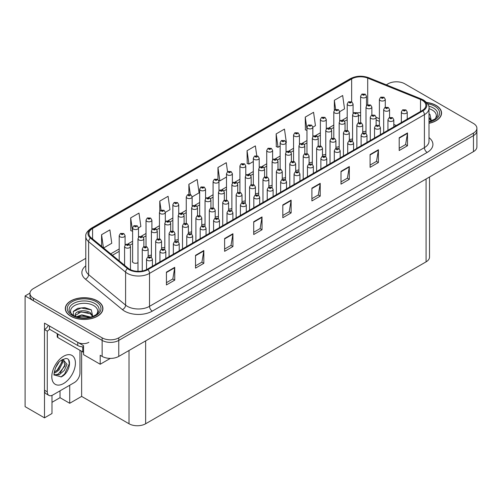 <?xml version="1.0" encoding="UTF-8"?>
<svg xmlns="http://www.w3.org/2000/svg" width="502" height="502" viewBox="0 0 502 502"><rect width="100%" height="100%" fill="white"/><g stroke="black" fill="none" stroke-linecap="round" stroke-linejoin="round"><path stroke-width="0.75" d="M132.616 260.839A3.137 1.807 0 0 0 132.421 261.473A3.137 1.807 0 0 0 133.337 262.753A3.137 1.807 0 0 0 137.994 262.609M51.982 395.407L51.982 413.522L44.496 417.846L44.496 323.131L83.57 345.69L83.57 354.65L100.193 364.245L100.193 355.291L102.138 356.407A11.759 6.79 0 0 0 118.761 356.407L473.455 151.629A11.759 6.79 0 0 0 476.9 146.829L476.9 130.827A11.759 6.79 0 0 1 473.455 135.628A11.759 6.79 0 0 0 476.9 130.827L476.9 128.267A11.759 6.79 0 0 0 473.455 123.467L404.737 83.79A11.759 6.79 0 0 0 388.109 83.79L386.308 84.832M110.333 358.397L100.193 364.245M396.869 81.807L395.978 81.807M85.786 258.335L33.414 288.575A11.759 6.79 0 0 0 29.969 293.375A11.759 6.79 0 0 0 33.414 298.175L102.138 337.846A11.759 6.79 0 0 0 118.761 337.846L118.761 340.406L473.455 135.628L118.761 340.406A11.759 6.79 0 0 1 102.138 340.406A11.759 6.79 0 0 0 118.761 340.406L118.761 356.407M44.496 417.846L25.1 406.645L25.1 295.935L102.138 340.406L33.414 300.729A11.759 6.79 0 0 1 29.969 295.935L29.969 293.375M29.976 293.118L25.1 295.935M242.02 201.271A3.137 1.807 0 0 0 245.283 200.662M255.43 193.527A3.137 1.807 0 0 0 258.699 192.919M268.846 185.784A3.137 1.807 0 0 0 272.109 185.175M309.081 162.554A3.137 1.807 0 0 0 312.344 161.945M322.491 154.811A3.137 1.807 0 0 0 325.76 154.202M349.317 139.324A3.137 1.807 0 0 0 352.58 138.715M335.901 147.067A3.137 1.807 0 0 0 339.17 146.458M282.256 178.041A3.137 1.807 0 0 0 285.519 177.432M228.611 209.014A3.137 1.807 0 0 0 231.874 208.405M215.195 216.757A3.137 1.807 0 0 0 218.464 216.149M201.785 224.501A3.137 1.807 0 0 0 205.048 223.892M188.369 232.244A3.137 1.807 0 0 0 191.638 231.635M174.96 239.987A3.137 1.807 0 0 0 178.229 239.379M161.55 247.731A3.137 1.807 0 0 0 164.813 247.122M148.134 255.474A3.137 1.807 0 0 0 151.403 254.865M295.665 170.297A3.137 1.807 0 0 0 298.935 169.689M362.726 131.58A3.137 1.807 0 0 0 365.996 130.978M429.517 176.993L429.517 257.055A11.759 6.79 180 0 1 426.072 261.856L145.643 423.763A11.759 6.79 180 0 1 129.014 423.763L81.631 396.404L81.631 351.287M81.631 396.404L69.715 403.282L69.715 385.241M51.982 402.322L60.014 397.684L69.715 403.282M60.014 397.684L60.014 390.838M429.003 123.31A18.812 10.862 0 0 0 441.559 113.069A18.812 10.862 0 0 0 436.05 105.389A18.812 10.862 0 0 0 426.6 102.439M97.426 300.893A18.812 10.862 0 0 0 76.925 298.539A18.812 10.862 0 0 0 65.31 308.573A18.812 10.862 0 0 0 70.82 316.254A18.812 10.862 0 0 0 91.32 318.607A18.812 10.862 0 0 0 102.935 308.573A18.812 10.862 0 0 0 97.426 300.893M422.195 100.268A12.537 7.241 180 0 1 425.865 105.389A12.537 7.241 180 0 1 422.195 110.509L147.306 269.216A12.537 7.241 180 0 1 128.161 268.25L91.188 237.76A12.537 7.241 180 0 1 88.923 233.606A12.537 7.241 180 0 1 92.594 228.485L351.651 78.921A12.537 7.241 180 0 1 367.709 78.111L420.519 99.459A12.537 7.241 180 0 1 422.195 100.268M422.847 99.892A13.466 7.775 0 0 0 421.046 99.019L368.242 77.672A13.466 7.775 0 0 0 350.998 78.544L91.941 228.109A13.466 7.775 0 0 0 90.429 238.067L127.408 268.551A13.466 7.775 0 0 0 147.958 269.593L422.847 110.886A13.466 7.775 0 0 0 422.847 99.892M166.426 272.128L166.426 284.929L174.74 280.129L174.74 267.328L166.426 272.128M166.426 282.657L172.826 278.961L174.702 267.754A3.137 1.807 -120 0 0 174.74 267.328M172.77 278.993L174.74 280.129M195.523 255.33L195.523 268.124L203.831 263.33L203.831 250.529L195.523 255.33M195.523 265.859L201.923 262.157L203.799 250.956A3.137 1.807 -120 0 0 203.831 250.529M201.867 262.195L203.831 263.33M224.614 238.532L224.614 251.326L232.928 246.532L232.928 233.731L224.614 238.532M224.614 249.061L231.02 245.359L232.897 234.158A3.137 1.807 -120 0 0 232.928 233.731M230.964 245.396L232.928 246.532M253.711 221.733L253.711 234.528L262.025 229.734L262.025 216.933L253.711 221.733M253.711 232.257L260.118 228.561L261.994 217.36A3.137 1.807 -120 0 0 262.025 216.933M260.061 228.598L262.025 229.734M399.19 137.736L399.19 150.537L407.505 145.737L407.505 132.942L399.19 137.736M399.19 148.266L405.597 144.57L407.473 133.363A3.137 1.807 -120 0 0 407.505 132.942M405.541 144.601L407.505 145.737M370.093 154.541L370.093 167.335L378.408 162.535L378.408 149.74L370.093 154.541M370.093 165.064L376.5 161.368L378.376 150.161A3.137 1.807 -120 0 0 378.408 149.74M376.444 161.399L378.408 162.535M341.002 171.339L341.002 184.134L349.31 179.333L349.31 166.538L341.002 171.339M341.002 181.862L347.403 178.166L349.279 166.959A3.137 1.807 -120 0 0 349.31 166.538M347.346 178.197L349.31 179.333M311.905 188.137L311.905 200.932L320.22 196.131L320.22 183.337L311.905 188.137M311.905 198.66L318.306 194.964L320.182 183.757A3.137 1.807 -120 0 0 320.22 183.337M318.249 194.996L320.22 196.131M282.808 204.935L282.808 217.73L291.122 212.93L291.122 200.135L282.808 204.935M282.808 215.458L289.208 211.762L291.085 200.562A3.137 1.807 -120 0 0 291.122 200.135M289.152 211.8L291.122 212.93M118.761 337.846L473.455 133.068A11.759 6.79 0 0 0 476.9 128.267M165.315 212.352L169.965 209.667L168.088 196.295L159.774 201.095L159.774 211.191M138.496 227.839L140.867 226.465L138.991 213.093L130.677 217.893L130.809 230.613M103.588 247.988L111.77 243.263L109.894 229.891L101.58 234.691L101.58 246.331M256.748 155.695L255.374 145.9L247.059 150.7L247.197 163.42M286.027 142.662L286.347 142.474L284.471 129.102L276.156 133.902L276.295 146.622M312.846 127.175L315.444 125.676L313.568 112.304L305.254 117.104L305.385 129.823M339.672 111.689L344.541 108.878L342.665 95.505L334.351 100.3L334.351 110.22M192.14 196.866L199.062 192.868L197.186 179.496L188.871 184.297L188.871 194.393M227.544 171.715L226.276 162.698L217.968 167.499L217.968 179.49M217.968 167.499L219.845 180.871L226.496 177.024M219.845 180.871L218.759 180.463M247.059 150.7L248.936 164.072L253.322 161.537M248.936 164.072L247.059 163.37M276.156 133.902L278.033 147.274L280.147 146.051M278.033 147.274L276.156 146.571M306.967 130.413L305.254 129.773M305.254 117.104L306.967 129.334M334.351 100.3L335.625 109.38M188.871 184.297L190.308 194.55M159.774 201.095L161.042 210.125M130.677 217.893L132.616 231.227M132.553 231.265L130.677 230.562M101.58 234.691L103.431 247.85M366.498 105.646L366.498 96.24A2.937 1.694 180 0 1 364.684 97.808A2.937 1.694 180 0 1 361.478 97.438A2.937 1.694 180 0 1 360.618 96.24L361.791 94.2A1.958 1.18 57.8 0 1 362.833 94.257A0.979 0.565 0 0 0 362.864 95.041A0.979 0.565 0 0 0 364.251 95.041A0.979 0.565 0 0 0 364.251 94.238A0.979 0.565 0 0 0 362.896 94.219L363.95 94.64L363.279 94.796L362.833 94.257M363.291 94.803L363.291 94.47M362.896 94.219A1.958 1.079 -117.9 0 0 361.98 94.087A1.958 1.079 -117.9 0 0 361.892 94.144M385.285 107.284L385.285 99.34A2.937 1.694 180 0 1 383.472 100.908A2.937 1.694 180 0 1 380.265 100.544A2.937 1.694 180 0 1 379.405 99.34L380.579 97.3A1.958 1.18 57.8 0 1 381.62 97.363A0.979 0.565 0 0 0 381.652 98.141A0.979 0.565 0 0 0 383.039 98.141A0.979 0.565 0 0 0 383.039 97.344A0.979 0.565 0 0 0 381.683 97.325L382.737 97.739L382.066 97.903L381.62 97.363M382.078 97.909L382.078 97.576M381.683 97.325A1.958 1.079 -117.9 0 0 380.767 97.193A1.958 1.079 -117.9 0 0 380.679 97.25M382.066 97.903L382.053 97.589M389.552 117.487L389.552 109.549A2.937 1.694 180 0 1 387.739 111.118A2.937 1.694 180 0 1 384.532 110.747A2.937 1.694 180 0 1 383.672 109.549L384.846 107.51A1.958 1.18 57.8 0 1 385.887 107.566A0.979 0.565 0 0 0 385.919 108.35A0.979 0.565 0 0 0 387.306 108.35A0.979 0.565 0 0 0 387.306 107.547A0.979 0.565 0 0 0 385.95 107.535L387.004 107.949L386.333 108.112L385.887 107.566M386.345 108.118L386.345 107.786M385.95 107.535A1.958 1.079 -117.9 0 0 385.034 107.403A1.958 1.079 -117.9 0 0 384.946 107.453M407.229 119.15L407.229 112.015A2.937 1.694 180 0 1 405.415 113.584A2.937 1.694 180 0 1 402.215 113.214A2.937 1.694 180 0 1 401.349 112.015L402.522 109.976A1.958 1.18 57.8 0 1 403.57 110.032A0.979 0.565 0 0 0 403.595 110.81A0.979 0.565 0 0 0 404.982 110.81A0.979 0.565 0 0 0 404.982 110.013A0.979 0.565 0 0 0 403.627 109.994L404.681 110.415L404.016 110.572L403.57 110.032M403.627 109.994A1.958 1.079 -117.9 0 0 402.711 109.863A1.958 1.079 -117.9 0 0 402.629 109.919M353.082 113.389L353.082 103.983A2.937 1.694 180 0 1 351.268 105.552A2.937 1.694 180 0 1 348.068 105.182A2.937 1.694 180 0 1 347.208 103.983L348.375 101.944A1.958 1.18 57.8 0 1 349.423 102A0.979 0.565 0 0 0 349.455 102.784A0.979 0.565 0 0 0 350.835 102.784A0.979 0.565 0 0 0 350.835 101.981A0.979 0.565 0 0 0 349.48 101.962L350.534 102.383L349.869 102.54L349.423 102M349.881 102.546L349.881 102.213M349.48 101.962A1.958 1.079 -117.9 0 0 348.564 101.831A1.958 1.079 -117.9 0 0 348.482 101.887M339.672 121.133L339.672 111.726A2.937 1.694 180 0 1 337.859 113.295A2.937 1.694 180 0 1 334.652 112.925A2.937 1.694 180 0 1 333.792 111.726L334.966 109.687A1.958 1.18 57.8 0 1 336.007 109.743A0.979 0.565 0 0 0 336.039 110.528A0.979 0.565 0 0 0 337.426 110.528A0.979 0.565 0 0 0 337.426 109.725A0.979 0.565 0 0 0 336.07 109.706L336.466 109.957M336.07 109.706A1.958 1.079 -117.9 0 0 335.154 109.574A1.958 1.079 -117.9 0 0 335.066 109.631M336.447 110.277L336.007 109.743M326.262 128.876L326.262 119.47A2.937 1.694 180 0 1 324.443 121.038A2.937 1.694 180 0 1 321.242 120.668A2.937 1.694 180 0 1 320.383 119.47L321.556 117.43A1.958 1.18 57.8 0 1 322.598 117.487A0.979 0.565 0 0 0 322.629 118.271A0.979 0.565 0 0 0 324.016 118.271A0.979 0.565 0 0 0 324.016 117.468A0.979 0.565 0 0 0 322.661 117.449L323.715 117.87L323.043 118.026L322.598 117.487M323.056 118.033L323.056 117.7M322.661 117.449A1.958 1.079 -117.9 0 0 321.744 117.317A1.958 1.079 -117.9 0 0 321.656 117.374M323.043 118.026L323.031 117.713M312.846 136.619L312.846 127.213A2.937 1.694 180 0 1 311.033 128.782A2.937 1.694 180 0 1 307.833 128.412A2.937 1.694 180 0 1 306.967 127.213L308.14 125.174A1.958 1.18 57.8 0 1 309.188 125.23A0.979 0.565 0 0 0 309.213 126.015A0.979 0.565 0 0 0 310.6 126.015A0.979 0.565 0 0 0 310.6 125.211A0.979 0.565 0 0 0 309.245 125.193L309.646 125.444M309.245 125.193A1.958 1.079 -117.9 0 0 308.328 125.061A1.958 1.079 -117.9 0 0 308.247 125.117M309.621 125.764L309.188 125.23M309.634 125.77L309.621 125.456M371.869 115.027L371.869 107.083A2.937 1.694 180 0 1 370.056 108.652A2.937 1.694 180 0 1 366.855 108.288A2.937 1.694 180 0 1 365.996 107.083L367.163 105.043A1.958 1.18 57.8 0 1 368.211 105.106A0.979 0.565 0 0 0 368.242 105.884A0.979 0.565 0 0 0 369.623 105.884A0.979 0.565 0 0 0 369.623 105.087A0.979 0.565 0 0 0 368.273 105.069L369.321 105.483L368.656 105.646L368.211 105.106M368.273 105.069A1.958 1.079 -117.9 0 0 367.357 104.937A1.958 1.079 -117.9 0 0 367.269 104.993M358.459 122.77L358.459 114.826A2.937 1.694 180 0 1 356.646 116.395A2.937 1.694 180 0 1 353.439 116.031A2.937 1.694 180 0 1 352.58 114.826L353.753 112.787A1.958 1.18 57.8 0 1 354.801 112.85A0.979 0.565 0 0 0 354.826 113.628A0.979 0.565 0 0 0 356.213 113.628A0.979 0.565 0 0 0 356.213 112.831A0.979 0.565 0 0 0 354.858 112.812L355.912 113.226L355.24 113.389L354.801 112.85M355.253 113.396L355.253 113.063M354.858 112.812A1.958 1.079 -117.9 0 0 353.941 112.68A1.958 1.079 -117.9 0 0 353.854 112.737M355.24 113.389L355.234 113.075M345.05 130.514L345.05 122.57A2.937 1.694 180 0 1 343.236 124.138A2.937 1.694 180 0 1 340.03 123.774A2.937 1.694 180 0 1 339.17 122.57L340.343 120.53A1.958 1.18 57.8 0 1 341.385 120.593A0.979 0.565 0 0 0 341.416 121.371A0.979 0.565 0 0 0 342.803 121.371A0.979 0.565 0 0 0 342.803 120.574A0.979 0.565 0 0 0 341.448 120.555L341.843 120.806M341.448 120.555A1.958 1.079 -117.9 0 0 340.532 120.424A1.958 1.079 -117.9 0 0 340.444 120.48M341.818 120.819L341.385 120.593M331.634 138.257L331.634 130.313A2.937 1.694 180 0 1 329.82 131.882A2.937 1.694 180 0 1 326.62 131.518A2.937 1.694 180 0 1 325.76 130.313L326.927 128.274A1.958 1.18 57.8 0 1 327.975 128.336A0.979 0.565 0 0 0 328.007 129.114A0.979 0.565 0 0 0 329.387 129.114A0.979 0.565 0 0 0 329.387 128.317A0.979 0.565 0 0 0 328.032 128.299L328.433 128.55M328.032 128.299A1.958 1.079 -117.9 0 0 327.116 128.167A1.958 1.079 -117.9 0 0 327.034 128.223M328.408 128.87L327.975 128.336M328.421 128.876L328.408 128.562M376.136 125.23L376.136 117.292A2.937 1.694 180 0 1 374.323 118.861A2.937 1.694 180 0 1 371.122 118.491A2.937 1.694 180 0 1 370.263 117.292L371.436 115.253A1.958 1.18 57.8 0 1 372.478 115.309A0.979 0.565 0 0 0 372.509 116.094A0.979 0.565 0 0 0 373.89 116.094A0.979 0.565 0 0 0 373.89 115.291A0.979 0.565 0 0 0 372.54 115.278L372.936 115.529M372.54 115.278A1.958 1.079 -117.9 0 0 371.624 115.146A1.958 1.079 -117.9 0 0 371.536 115.196M372.911 115.843L372.478 115.309M372.923 115.855L372.911 115.542M362.726 132.974L362.726 125.036A2.937 1.694 180 0 1 360.913 126.604A2.937 1.694 180 0 1 357.713 126.234A2.937 1.694 180 0 1 356.847 125.036L358.02 122.996A1.958 1.18 57.8 0 1 359.068 123.053A0.979 0.565 0 0 0 359.093 123.837A0.979 0.565 0 0 0 360.48 123.837A0.979 0.565 0 0 0 360.48 123.034A0.979 0.565 0 0 0 359.125 123.021L360.179 123.436L359.514 123.599L359.068 123.053M359.526 123.605L359.526 123.272M359.125 123.021A1.958 1.079 -117.9 0 0 358.208 122.89A1.958 1.079 -117.9 0 0 358.121 122.94M349.317 140.717L349.317 132.779A2.937 1.694 180 0 1 347.503 134.348A2.937 1.694 180 0 1 344.297 133.978A2.937 1.694 180 0 1 343.437 132.779L344.61 130.74A1.958 1.18 57.8 0 1 345.652 130.796A0.979 0.565 0 0 0 345.683 131.58A0.979 0.565 0 0 0 347.07 131.58A0.979 0.565 0 0 0 347.07 130.777A0.979 0.565 0 0 0 345.715 130.765L346.769 131.179L346.098 131.342L345.652 130.796M345.715 130.765A1.958 1.079 -117.9 0 0 344.799 130.633A1.958 1.079 -117.9 0 0 344.711 130.683M335.901 148.46L335.901 140.522A2.937 1.694 180 0 1 334.087 142.091A2.937 1.694 180 0 1 330.887 141.721A2.937 1.694 180 0 1 330.027 140.522L331.194 138.483A1.958 1.18 57.8 0 1 332.242 138.539A0.979 0.565 0 0 0 332.274 139.324A0.979 0.565 0 0 0 333.654 139.324A0.979 0.565 0 0 0 333.654 138.521A0.979 0.565 0 0 0 332.305 138.508L332.7 138.753M332.305 138.508A1.958 1.079 -117.9 0 0 331.389 138.376A1.958 1.079 -117.9 0 0 331.301 138.426M332.675 139.073L332.242 138.539M332.688 139.085L332.675 138.772M429.003 108.683A13.56 7.831 180 0 1 432.335 110.095A13.56 7.831 180 0 1 435.014 118.968M431.425 121.183L429.9 114.305M426.719 102.571A18.612 10.749 180 0 1 435.912 105.47A18.612 10.749 180 0 1 441.358 113.069A18.612 10.749 180 0 1 429.003 123.191M429.003 121.333L429.367 121.591M429.003 117.267L431.569 120.869M429.009 118.29L431.318 120.963M429.003 113.885L429.944 114.337M71.855 314.472A13.56 7.831 180 0 1 76.323 304.727A13.56 7.831 180 0 1 93.711 305.592A13.56 7.831 180 0 1 96.39 314.472M92.807 316.687L91.276 309.809L84.807 307.6L77.728 308.316L73.342 311.397L73.48 315.331M97.288 300.974A18.612 10.749 180 0 1 102.741 308.573A18.612 10.749 180 0 1 91.245 318.5A18.612 10.749 180 0 1 70.964 316.172A18.612 10.749 180 0 1 65.511 308.573A18.612 10.749 180 0 1 77.001 298.64A18.612 10.749 180 0 1 97.288 300.974M76.392 316.762L81.832 314.842L90.743 317.095M77.415 317.069L83.52 315.814L89.588 317.377M74.942 316.222L75.363 314.221A8.86 5.114 0 0 0 75.262 314.974A8.86 5.114 0 0 0 75.676 316.511M75.363 314.221C75.997 310.694 85.691 309.295 90.385 312.777L92.945 316.367M75.306 315.463L81.067 311.88L90.385 313.794L92.694 316.467M57.222 333.679L57.222 336.729A1.958 1.129 0 0 0 57.799 337.532L82.736 351.927A1.958 1.129 0 0 0 83.57 352.216M73.242 311.573L81.136 308.002L91.326 309.841M78.306 312.583L81.136 312.068L88.201 312.677M78.318 316.643L81.136 316.135L88.208 316.743M61.244 376.889L54.31 374.956C53.105 376.933 55.051 363.824 60.924 360.555L65.31 358.585C72.608 357.286 69.853 373.118 61.244 376.889M63.302 359.288L65.04 365.814L58.295 374.04L55.709 374.743L54.197 374.561M54.241 374.762L59.249 374.737L64.338 370.376L67.036 364.37L62.932 359.388L62.223 359.696M55.371 368.085L58.74 362.645M54.122 373.068L55.659 372.515L59.085 369.905L62.8 362.174L62.449 359.589M54.191 372.258L58.201 369.397L61.922 361.666L61.834 359.921M79.969 350.327L79.969 372.917A7.837 4.524 -60 0 1 74.428 382.518L52.81 394.999A7.837 4.524 -60 0 1 48.895 395.388L46.121 393.788A7.837 4.524 -60 0 1 44.496 390.198L44.496 329.532A7.837 4.524 120 0 0 48.418 325.396M49.547 329.249A7.837 4.524 -60 0 1 47.27 331.132L44.496 329.532M48.895 395.388A7.837 4.524 -60 0 1 47.27 391.798L47.27 331.132M88.835 342.326A7.837 4.524 180 0 1 77.747 342.326L49.485 326.011L49.485 329.212L77.747 345.527A7.837 4.524 0 0 0 83.57 346.851M56.82 370.702L61.859 362.218M60.315 372.76L65.436 364.025M60.937 377.021L64.651 373.927L69.326 363.743L68.655 360.053M393.819 126.893L393.819 119.758A2.937 1.694 180 0 1 392.006 121.327A2.937 1.694 180 0 1 388.799 120.957A2.937 1.694 180 0 1 387.939 119.758L389.113 117.719A1.958 1.18 57.8 0 1 390.154 117.775A0.979 0.565 0 0 0 390.186 118.554A0.979 0.565 0 0 0 391.573 118.554A0.979 0.565 0 0 0 391.573 117.757A0.979 0.565 0 0 0 390.217 117.738L391.271 118.158L390.6 118.315L390.154 117.775M390.612 118.321L390.612 117.989M390.217 117.738A1.958 1.079 -117.9 0 0 389.301 117.606A1.958 1.079 -117.9 0 0 389.213 117.663M390.6 118.315L390.587 118.001M380.409 134.636L380.409 127.502A2.937 1.694 180 0 1 378.59 129.07A2.937 1.694 180 0 1 375.389 128.7A2.937 1.694 180 0 1 374.53 127.502L375.703 125.462A1.958 1.18 57.8 0 1 376.745 125.519A0.979 0.565 0 0 0 376.776 126.297A0.979 0.565 0 0 0 378.163 126.297A0.979 0.565 0 0 0 378.163 125.5A0.979 0.565 0 0 0 376.807 125.481L377.203 125.732M376.807 125.481A1.958 1.079 -117.9 0 0 375.891 125.349A1.958 1.079 -117.9 0 0 375.803 125.406M377.178 125.745L376.745 125.519M366.993 142.38L366.993 135.245A2.937 1.694 180 0 1 365.18 136.814A2.937 1.694 180 0 1 361.98 136.444A2.937 1.694 180 0 1 361.114 135.245L362.287 133.206A1.958 1.18 57.8 0 1 363.335 133.262A0.979 0.565 0 0 0 363.36 134.04A0.979 0.565 0 0 0 364.747 134.04A0.979 0.565 0 0 0 364.747 133.243A0.979 0.565 0 0 0 363.392 133.225L363.793 133.476M363.392 133.225A1.958 1.079 -117.9 0 0 362.475 133.093A1.958 1.079 -117.9 0 0 362.394 133.149M363.768 133.796L363.335 133.262M363.781 133.802L363.768 133.488M353.584 150.123L353.584 142.988A2.937 1.694 180 0 1 351.77 144.557A2.937 1.694 180 0 1 348.564 144.187A2.937 1.694 180 0 1 347.704 142.988L348.877 140.949A1.958 1.18 57.8 0 1 349.919 141.006A0.979 0.565 0 0 0 349.95 141.784A0.979 0.565 0 0 0 351.337 141.784A0.979 0.565 0 0 0 351.337 140.987A0.979 0.565 0 0 0 349.982 140.968L351.036 141.388L350.365 141.545L349.919 141.006M349.982 140.968A1.958 1.079 -117.9 0 0 349.066 140.836A1.958 1.079 -117.9 0 0 348.978 140.893M340.168 157.866L340.168 150.732A2.937 1.694 180 0 1 338.354 152.301A2.937 1.694 180 0 1 335.154 151.93A2.937 1.694 180 0 1 334.294 150.732L335.468 148.692A1.958 1.18 57.8 0 1 336.509 148.749A0.979 0.565 0 0 0 336.541 149.527A0.979 0.565 0 0 0 337.921 149.527A0.979 0.565 0 0 0 337.921 148.73A0.979 0.565 0 0 0 336.572 148.711L336.967 148.962M336.572 148.711A1.958 1.079 -117.9 0 0 335.656 148.579A1.958 1.079 -117.9 0 0 335.568 148.636M336.942 149.282L336.509 148.749M336.955 149.289L336.942 148.975M326.758 165.61L326.758 158.475A2.937 1.694 180 0 1 324.945 160.038A2.937 1.694 180 0 1 321.744 159.674A2.937 1.694 180 0 1 320.878 158.475L322.052 156.436A1.958 1.18 57.8 0 1 323.1 156.492A0.979 0.565 0 0 0 323.125 157.27A0.979 0.565 0 0 0 324.512 157.27A0.979 0.565 0 0 0 324.512 156.473A0.979 0.565 0 0 0 323.156 156.455L324.21 156.875L323.545 157.032L323.1 156.492M323.558 157.038L323.558 156.706M323.156 156.455A1.958 1.079 -117.9 0 0 322.24 156.323A1.958 1.079 -117.9 0 0 322.152 156.379M323.545 157.032L323.533 156.718M313.348 173.353L313.348 166.218A2.937 1.694 180 0 1 311.535 167.781A2.937 1.694 180 0 1 308.328 167.417A2.937 1.694 180 0 1 307.469 166.218L308.642 164.179A1.958 1.18 57.8 0 1 309.684 164.236A0.979 0.565 0 0 0 309.715 165.014A0.979 0.565 0 0 0 311.102 165.014A0.979 0.565 0 0 0 311.102 164.217A0.979 0.565 0 0 0 309.747 164.198L310.142 164.449M309.747 164.198A1.958 1.079 -117.9 0 0 308.83 164.066A1.958 1.079 -117.9 0 0 308.743 164.123M310.117 164.769L309.684 164.236M310.129 164.775L310.117 164.461M299.932 181.096L299.932 173.962A2.937 1.694 180 0 1 298.119 175.524A2.937 1.694 180 0 1 294.919 175.16A2.937 1.694 180 0 1 294.059 173.962L295.226 171.922A1.958 1.18 57.8 0 1 296.274 171.979A0.979 0.565 0 0 0 296.305 172.757A0.979 0.565 0 0 0 297.686 172.757A0.979 0.565 0 0 0 297.686 171.96A0.979 0.565 0 0 0 296.337 171.941L297.385 172.362L296.72 172.519L296.274 171.979M296.732 172.525L296.732 172.192M296.337 171.941A1.958 1.079 -117.9 0 0 295.421 171.809A1.958 1.079 -117.9 0 0 295.333 171.866M286.523 188.84L286.523 181.705A2.937 1.694 180 0 1 284.709 183.268A2.937 1.694 180 0 1 281.503 182.904A2.937 1.694 180 0 1 280.643 181.705L281.817 179.666A1.958 1.18 57.8 0 1 282.864 179.722A0.979 0.565 0 0 0 282.89 180.5A0.979 0.565 0 0 0 284.276 180.5A0.979 0.565 0 0 0 284.276 179.703A0.979 0.565 0 0 0 282.921 179.685L283.975 180.105L283.304 180.262L282.864 179.722M283.316 180.268L283.316 179.936M282.921 179.685A1.958 1.079 -117.9 0 0 282.005 179.553A1.958 1.079 -117.9 0 0 281.917 179.609M273.113 196.583L273.113 189.449A2.937 1.694 180 0 1 271.3 191.011A2.937 1.694 180 0 1 268.093 190.647A2.937 1.694 180 0 1 267.233 189.449L268.407 187.409A1.958 1.18 57.8 0 1 269.448 187.466A0.979 0.565 0 0 0 269.48 188.244A0.979 0.565 0 0 0 270.867 188.244A0.979 0.565 0 0 0 270.867 187.447A0.979 0.565 0 0 0 269.511 187.428L270.565 187.848L269.894 188.005L269.448 187.466M269.907 188.012L269.907 187.679M269.511 187.428A1.958 1.079 -117.9 0 0 268.595 187.296A1.958 1.079 -117.9 0 0 268.507 187.353M269.894 188.005L269.881 187.692M259.697 204.327L259.697 197.192A2.937 1.694 180 0 1 257.884 198.754A2.937 1.694 180 0 1 254.683 198.39A2.937 1.694 180 0 1 253.824 197.192L254.991 195.152A1.958 1.18 57.8 0 1 256.039 195.209A0.979 0.565 0 0 0 256.07 195.987A0.979 0.565 0 0 0 257.451 195.987A0.979 0.565 0 0 0 257.451 195.19A0.979 0.565 0 0 0 256.095 195.171L256.497 195.422M256.095 195.171A1.958 1.079 -117.9 0 0 255.179 195.04A1.958 1.079 -117.9 0 0 255.098 195.096M256.472 195.742L256.039 195.209M256.484 195.749L256.472 195.435M246.287 212.07L246.287 204.935A2.937 1.694 180 0 1 244.474 206.498A2.937 1.694 180 0 1 241.267 206.134A2.937 1.694 180 0 1 240.408 204.935L241.581 202.896A1.958 1.18 57.8 0 1 242.623 202.952A0.979 0.565 0 0 0 242.654 203.73A0.979 0.565 0 0 0 244.041 203.73A0.979 0.565 0 0 0 244.041 202.933A0.979 0.565 0 0 0 242.686 202.915L243.74 203.335L243.068 203.492L242.623 202.952M243.081 203.498L243.081 203.166M242.686 202.915A1.958 1.079 -117.9 0 0 241.769 202.783A1.958 1.079 -117.9 0 0 241.682 202.839M243.068 203.492L243.062 203.178M232.878 219.813L232.878 212.679A2.937 1.694 180 0 1 231.058 214.241A2.937 1.694 180 0 1 227.858 213.877A2.937 1.694 180 0 1 226.998 212.679L228.172 210.639A1.958 1.18 57.8 0 1 229.213 210.696A0.979 0.565 0 0 0 229.245 211.474A0.979 0.565 0 0 0 230.631 211.474A0.979 0.565 0 0 0 230.631 210.677A0.979 0.565 0 0 0 229.276 210.658L229.671 210.909M229.276 210.658A1.958 1.079 -117.9 0 0 228.36 210.526A1.958 1.079 -117.9 0 0 228.272 210.583M229.646 211.229L229.213 210.696M229.659 211.235L229.646 210.922M219.462 227.557L219.462 220.422A2.937 1.694 180 0 1 217.648 221.984A2.937 1.694 180 0 1 214.448 221.62A2.937 1.694 180 0 1 213.582 220.422L214.756 218.376A1.958 1.18 57.8 0 1 215.804 218.439A0.979 0.565 0 0 0 215.829 219.217A0.979 0.565 0 0 0 217.215 219.217A0.979 0.565 0 0 0 217.215 218.42A0.979 0.565 0 0 0 215.86 218.401L216.914 218.822L216.249 218.979L215.804 218.439M216.262 218.985L216.262 218.652M215.86 218.401A1.958 1.079 -117.9 0 0 214.944 218.27A1.958 1.079 -117.9 0 0 214.862 218.326M216.249 218.979L216.237 218.665M206.052 235.294L206.052 228.165A2.937 1.694 180 0 1 204.239 229.728A2.937 1.694 180 0 1 201.032 229.364A2.937 1.694 180 0 1 200.172 228.165L201.346 226.12A1.958 1.18 57.8 0 1 202.388 226.182A0.979 0.565 0 0 0 202.419 226.96A0.979 0.565 0 0 0 203.806 226.96A0.979 0.565 0 0 0 203.806 226.164A0.979 0.565 0 0 0 202.45 226.145L202.846 226.396M202.45 226.145A1.958 1.079 -117.9 0 0 201.534 226.013A1.958 1.079 -117.9 0 0 201.446 226.069M202.821 226.716L202.388 226.182M202.833 226.722L202.821 226.408M192.642 243.037L192.642 235.909A2.937 1.694 180 0 1 190.823 237.471A2.937 1.694 180 0 1 187.622 237.107A2.937 1.694 180 0 1 186.763 235.909L187.936 233.863A1.958 1.18 57.8 0 1 188.978 233.926A0.979 0.565 0 0 0 189.009 234.704A0.979 0.565 0 0 0 190.396 234.704A0.979 0.565 0 0 0 190.396 233.907A0.979 0.565 0 0 0 189.041 233.888L190.095 234.308L189.423 234.465L188.978 233.926M189.436 234.472L189.436 234.139M189.041 233.888A1.958 1.079 -117.9 0 0 188.124 233.756A1.958 1.079 -117.9 0 0 188.037 233.813M189.423 234.465L189.411 234.152M179.227 250.78L179.227 243.652A2.937 1.694 180 0 1 177.413 245.214A2.937 1.694 180 0 1 174.213 244.85A2.937 1.694 180 0 1 173.347 243.652L174.52 241.606A1.958 1.18 57.8 0 1 175.568 241.669A0.979 0.565 0 0 0 175.593 242.447A0.979 0.565 0 0 0 176.98 242.447A0.979 0.565 0 0 0 176.98 241.65A0.979 0.565 0 0 0 175.625 241.631L176.026 241.882M175.625 241.631A1.958 1.079 -117.9 0 0 174.709 241.5A1.958 1.079 -117.9 0 0 174.627 241.556M176.001 241.895L175.568 241.669M165.817 258.524L165.817 251.395A2.937 1.694 180 0 1 164.003 252.958A2.937 1.694 180 0 1 160.797 252.594A2.937 1.694 180 0 1 159.937 251.395L161.111 249.35A1.958 1.18 57.8 0 1 162.152 249.412A0.979 0.565 0 0 0 162.184 250.191A0.979 0.565 0 0 0 163.57 250.191A0.979 0.565 0 0 0 163.57 249.394A0.979 0.565 0 0 0 162.215 249.375L163.269 249.795L162.598 249.952L162.152 249.412M162.61 249.958L162.61 249.626M162.215 249.375A1.958 1.079 -117.9 0 0 161.299 249.243A1.958 1.079 -117.9 0 0 161.211 249.299M152.401 266.267L152.401 259.139A2.937 1.694 180 0 1 150.587 260.701A2.937 1.694 180 0 1 147.387 260.337A2.937 1.694 180 0 1 146.528 259.139L147.701 257.093A1.958 1.18 57.8 0 1 148.743 257.156A0.979 0.565 0 0 0 148.774 257.934A0.979 0.565 0 0 0 150.161 257.934A0.979 0.565 0 0 0 150.161 257.137A0.979 0.565 0 0 0 148.805 257.118L149.86 257.539L149.188 257.695L148.743 257.156M148.805 257.118A1.958 1.079 -117.9 0 0 147.889 256.986A1.958 1.079 -117.9 0 0 147.801 257.043M299.437 144.363L299.437 134.956A2.937 1.694 180 0 1 297.623 136.525A2.937 1.694 180 0 1 294.417 136.155A2.937 1.694 180 0 1 293.557 134.956L294.73 132.917A1.958 1.18 57.8 0 1 295.772 132.974A0.979 0.565 0 0 0 295.803 133.758A0.979 0.565 0 0 0 297.19 133.758A0.979 0.565 0 0 0 297.19 132.955A0.979 0.565 0 0 0 295.835 132.936L296.889 133.356L296.218 133.513L295.772 132.974M296.23 133.519L296.23 133.187M295.835 132.936A1.958 1.079 -117.9 0 0 294.919 132.804A1.958 1.079 -117.9 0 0 294.831 132.861M296.218 133.513L296.205 133.199M286.027 152.106L286.027 142.7A2.937 1.694 180 0 1 284.207 144.269A2.937 1.694 180 0 1 281.007 143.898A2.937 1.694 180 0 1 280.147 142.7L281.321 140.66A1.958 1.18 57.8 0 1 282.362 140.717A0.979 0.565 0 0 0 282.394 141.501A0.979 0.565 0 0 0 283.781 141.501A0.979 0.565 0 0 0 283.781 140.698A0.979 0.565 0 0 0 282.425 140.679L282.821 140.93M282.425 140.679A1.958 1.079 -117.9 0 0 281.509 140.547A1.958 1.079 -117.9 0 0 281.421 140.604M282.795 141.25L282.362 140.717M282.808 141.257L282.795 140.943M272.611 159.849L272.611 150.443A2.937 1.694 180 0 1 270.798 152.012A2.937 1.694 180 0 1 267.597 151.642A2.937 1.694 180 0 1 266.731 150.443L267.905 148.404A1.958 1.18 57.8 0 1 268.953 148.46A0.979 0.565 0 0 0 268.978 149.245A0.979 0.565 0 0 0 270.365 149.245A0.979 0.565 0 0 0 270.365 148.441A0.979 0.565 0 0 0 269.009 148.423L270.063 148.843L269.398 149L268.953 148.46M269.411 149.006L269.411 148.674M269.009 148.423A1.958 1.079 -117.9 0 0 268.093 148.291A1.958 1.079 -117.9 0 0 268.012 148.347M269.398 149L269.386 148.686M318.224 146L318.224 138.056A2.937 1.694 180 0 1 316.411 139.625A2.937 1.694 180 0 1 313.204 139.261A2.937 1.694 180 0 1 312.344 138.056L313.518 136.017A1.958 1.18 57.8 0 1 314.559 136.08A0.979 0.565 0 0 0 314.591 136.858A0.979 0.565 0 0 0 315.978 136.858A0.979 0.565 0 0 0 315.978 136.061A0.979 0.565 0 0 0 314.622 136.042L315.676 136.456L315.005 136.619L314.559 136.08M314.622 136.042A1.958 1.079 -117.9 0 0 313.706 135.91A1.958 1.079 -117.9 0 0 313.618 135.967M304.814 153.744L304.814 145.8A2.937 1.694 180 0 1 302.995 147.368A2.937 1.694 180 0 1 299.794 147.004A2.937 1.694 180 0 1 298.935 145.8L300.108 143.76A1.958 1.18 57.8 0 1 301.15 143.823A0.979 0.565 0 0 0 301.181 144.601A0.979 0.565 0 0 0 302.568 144.601A0.979 0.565 0 0 0 302.568 143.804A0.979 0.565 0 0 0 301.213 143.785L301.608 144.036M301.213 143.785A1.958 1.079 -117.9 0 0 300.296 143.654A1.958 1.079 -117.9 0 0 300.209 143.71M301.583 144.356L301.15 143.823M301.595 144.363L301.583 144.049M291.398 161.487L291.398 153.543A2.937 1.694 180 0 1 289.585 155.112A2.937 1.694 180 0 1 286.385 154.748A2.937 1.694 180 0 1 285.519 153.543L286.692 151.504A1.958 1.18 57.8 0 1 287.74 151.566A0.979 0.565 0 0 0 287.765 152.344A0.979 0.565 0 0 0 289.152 152.344A0.979 0.565 0 0 0 289.152 151.548A0.979 0.565 0 0 0 287.797 151.529L288.851 151.943L288.186 152.106L287.74 151.566M288.198 152.112L288.198 151.78M287.797 151.529A1.958 1.079 -117.9 0 0 286.88 151.397A1.958 1.079 -117.9 0 0 286.799 151.453M288.186 152.106L288.173 151.792M277.989 169.23L277.989 161.286A2.937 1.694 180 0 1 276.175 162.855A2.937 1.694 180 0 1 272.969 162.491A2.937 1.694 180 0 1 272.109 161.286L273.283 159.247A1.958 1.18 57.8 0 1 274.324 159.31A0.979 0.565 0 0 0 274.356 160.088A0.979 0.565 0 0 0 275.742 160.088A0.979 0.565 0 0 0 275.742 159.291A0.979 0.565 0 0 0 274.387 159.272L274.782 159.523M274.387 159.272A1.958 1.079 -117.9 0 0 273.471 159.14A1.958 1.079 -117.9 0 0 273.383 159.197M274.757 159.843L274.324 159.31M274.77 159.849L274.757 159.536M322.491 156.204L322.491 148.266A2.937 1.694 180 0 1 320.678 149.834A2.937 1.694 180 0 1 317.471 149.464A2.937 1.694 180 0 1 316.611 148.266L317.785 146.226A1.958 1.18 57.8 0 1 318.833 146.283A0.979 0.565 0 0 0 318.858 147.067A0.979 0.565 0 0 0 320.245 147.067A0.979 0.565 0 0 0 320.245 146.264A0.979 0.565 0 0 0 318.889 146.251L319.285 146.496M318.889 146.251A1.958 1.079 -117.9 0 0 317.973 146.12A1.958 1.079 -117.9 0 0 317.885 146.17M319.266 146.816L318.833 146.283M319.272 146.829L319.266 146.515M309.081 163.947L309.081 156.009A2.937 1.694 180 0 1 307.268 157.578A2.937 1.694 180 0 1 304.061 157.208A2.937 1.694 180 0 1 303.202 156.009L304.375 153.97A1.958 1.18 57.8 0 1 305.417 154.026A0.979 0.565 0 0 0 305.448 154.811A0.979 0.565 0 0 0 306.835 154.811A0.979 0.565 0 0 0 306.835 154.007A0.979 0.565 0 0 0 305.48 153.995L305.875 154.239M305.48 153.995A1.958 1.079 -117.9 0 0 304.563 153.863A1.958 1.079 -117.9 0 0 304.476 153.913M305.85 154.56L305.417 154.026M305.862 154.572L305.85 154.258M295.665 171.69L295.665 163.752A2.937 1.694 180 0 1 293.852 165.321A2.937 1.694 180 0 1 290.652 164.951A2.937 1.694 180 0 1 289.792 163.752L290.959 161.713A1.958 1.18 57.8 0 1 292.007 161.769A0.979 0.565 0 0 0 292.038 162.554A0.979 0.565 0 0 0 293.419 162.554A0.979 0.565 0 0 0 293.419 161.751A0.979 0.565 0 0 0 292.064 161.738L293.118 162.152L292.453 162.315L292.007 161.769M292.465 162.322L292.465 161.983M292.064 161.738A1.958 1.079 -117.9 0 0 291.147 161.606A1.958 1.079 -117.9 0 0 291.066 161.657M292.453 162.315L292.44 162.002M282.256 179.434L282.256 171.496A2.937 1.694 180 0 1 280.442 173.064A2.937 1.694 180 0 1 277.236 172.694A2.937 1.694 180 0 1 276.376 171.496L277.55 169.456A1.958 1.18 57.8 0 1 278.591 169.513A0.979 0.565 0 0 0 278.623 170.297A0.979 0.565 0 0 0 280.009 170.297A0.979 0.565 0 0 0 280.009 169.494A0.979 0.565 0 0 0 278.654 169.481L279.049 169.726M278.654 169.481A1.958 1.079 -117.9 0 0 277.738 169.35A1.958 1.079 -117.9 0 0 277.65 169.4M279.03 170.046L278.591 169.513M279.037 170.059L279.03 169.745M259.201 167.593L259.201 158.186A2.937 1.694 180 0 1 257.388 159.755A2.937 1.694 180 0 1 254.181 159.385A2.937 1.694 180 0 1 253.322 158.186L254.495 156.147A1.958 1.18 57.8 0 1 255.537 156.204A0.979 0.565 0 0 0 255.568 156.988A0.979 0.565 0 0 0 256.955 156.988A0.979 0.565 0 0 0 256.955 156.185A0.979 0.565 0 0 0 255.6 156.166L255.995 156.417M255.6 156.166A1.958 1.079 -117.9 0 0 254.683 156.034A1.958 1.079 -117.9 0 0 254.596 156.091M255.97 156.737L255.537 156.204M255.982 156.743L255.97 156.429M245.785 175.336L245.785 165.93A2.937 1.694 180 0 1 243.972 167.499A2.937 1.694 180 0 1 240.772 167.128A2.937 1.694 180 0 1 239.912 165.93L241.085 163.89A1.958 1.18 57.8 0 1 242.127 163.947A0.979 0.565 0 0 0 242.159 164.731A0.979 0.565 0 0 0 243.545 164.731A0.979 0.565 0 0 0 243.545 163.928A0.979 0.565 0 0 0 242.19 163.909L243.244 164.33L242.573 164.487L242.127 163.947M242.585 164.493L242.585 164.16M242.19 163.909A1.958 1.079 -117.9 0 0 241.274 163.777A1.958 1.079 -117.9 0 0 241.186 163.834M232.376 183.079L232.376 173.673A2.937 1.694 180 0 1 230.562 175.242A2.937 1.694 180 0 1 227.362 174.872A2.937 1.694 180 0 1 226.496 173.673L227.67 171.634A1.958 1.18 57.8 0 1 228.717 171.69A0.979 0.565 0 0 0 228.743 172.475A0.979 0.565 0 0 0 230.129 172.475A0.979 0.565 0 0 0 230.129 171.671A0.979 0.565 0 0 0 228.774 171.653L229.828 172.073L229.163 172.23L228.717 171.69M228.774 171.653A1.958 1.079 -117.9 0 0 227.858 171.521A1.958 1.079 -117.9 0 0 227.77 171.577M218.966 190.823L218.966 181.417A2.937 1.694 180 0 1 217.153 182.985A2.937 1.694 180 0 1 213.946 182.615A2.937 1.694 180 0 1 213.086 181.417L214.26 179.377A1.958 1.18 57.8 0 1 215.302 179.434A0.979 0.565 0 0 0 215.333 180.218A0.979 0.565 0 0 0 216.72 180.218A0.979 0.565 0 0 0 216.72 179.415A0.979 0.565 0 0 0 215.364 179.396L216.418 179.816L215.747 179.973L215.302 179.434M215.76 179.98L215.76 179.647M215.364 179.396A1.958 1.079 -117.9 0 0 214.448 179.264A1.958 1.079 -117.9 0 0 214.36 179.321M215.747 179.973L215.734 179.66M205.55 198.566L205.55 189.16A2.937 1.694 180 0 1 203.737 190.729A2.937 1.694 180 0 1 200.536 190.358A2.937 1.694 180 0 1 199.677 189.16L200.844 187.12A1.958 1.18 57.8 0 1 201.892 187.177A0.979 0.565 0 0 0 201.923 187.961A0.979 0.565 0 0 0 203.304 187.961A0.979 0.565 0 0 0 203.304 187.158A0.979 0.565 0 0 0 201.955 187.139L203.003 187.56L202.337 187.717L201.892 187.177M201.955 187.139A1.958 1.079 -117.9 0 0 201.038 187.008A1.958 1.079 -117.9 0 0 200.951 187.064M192.14 206.309L192.14 196.903A2.937 1.694 180 0 1 190.327 198.472A2.937 1.694 180 0 1 187.12 198.102A2.937 1.694 180 0 1 186.261 196.903L187.434 194.864A1.958 1.18 57.8 0 1 188.482 194.92A0.979 0.565 0 0 0 188.507 195.698A0.979 0.565 0 0 0 189.894 195.698A0.979 0.565 0 0 0 189.894 194.901A0.979 0.565 0 0 0 188.539 194.883L188.934 195.134M188.539 194.883A1.958 1.079 -117.9 0 0 187.622 194.751A1.958 1.079 -117.9 0 0 187.535 194.807M188.915 195.454L188.482 194.92M188.928 195.46L188.915 195.146M264.579 176.974L264.579 169.03A2.937 1.694 180 0 1 262.759 170.598A2.937 1.694 180 0 1 259.559 170.234A2.937 1.694 180 0 1 258.699 169.03L259.873 166.99A1.958 1.18 57.8 0 1 260.914 167.053A0.979 0.565 0 0 0 260.946 167.831A0.979 0.565 0 0 0 262.333 167.831A0.979 0.565 0 0 0 262.333 167.034A0.979 0.565 0 0 0 260.977 167.015L262.031 167.43L261.36 167.593L260.914 167.053M261.373 167.599L261.373 167.266M260.977 167.015A1.958 1.079 -117.9 0 0 260.061 166.884A1.958 1.079 -117.9 0 0 259.973 166.94M251.163 184.717L251.163 176.773A2.937 1.694 180 0 1 249.35 178.342A2.937 1.694 180 0 1 246.149 177.978A2.937 1.694 180 0 1 245.283 176.773L246.457 174.734A1.958 1.18 57.8 0 1 247.505 174.796A0.979 0.565 0 0 0 247.53 175.575A0.979 0.565 0 0 0 248.917 175.575A0.979 0.565 0 0 0 248.917 174.778A0.979 0.565 0 0 0 247.561 174.759L248.615 175.173L247.95 175.336L247.505 174.796M247.963 175.342L247.963 175.01M247.561 174.759A1.958 1.079 -117.9 0 0 246.645 174.627A1.958 1.079 -117.9 0 0 246.564 174.683M237.753 192.461L237.753 184.516A2.937 1.694 180 0 1 235.94 186.085A2.937 1.694 180 0 1 232.733 185.721A2.937 1.694 180 0 1 231.874 184.516L233.047 182.477A1.958 1.18 57.8 0 1 234.089 182.533A0.979 0.565 0 0 0 234.12 183.318A0.979 0.565 0 0 0 235.507 183.318A0.979 0.565 0 0 0 235.507 182.521A0.979 0.565 0 0 0 234.152 182.502L235.206 182.916L234.534 183.079L234.089 182.533M234.547 183.086L234.547 182.753M234.152 182.502A1.958 1.079 -117.9 0 0 233.235 182.37A1.958 1.079 -117.9 0 0 233.148 182.427M234.534 183.079L234.522 182.766M224.338 200.204L224.338 192.26A2.937 1.694 180 0 1 222.524 193.828A2.937 1.694 180 0 1 219.324 193.465A2.937 1.694 180 0 1 218.464 192.26L219.638 190.22A1.958 1.18 57.8 0 1 220.679 190.277A0.979 0.565 0 0 0 220.711 191.061A0.979 0.565 0 0 0 222.097 191.061A0.979 0.565 0 0 0 222.097 190.264A0.979 0.565 0 0 0 220.742 190.245L221.137 190.496M220.742 190.245A1.958 1.079 -117.9 0 0 219.826 190.114A1.958 1.079 -117.9 0 0 219.738 190.17M221.112 190.816L220.679 190.277M221.125 190.823L221.112 190.509M210.928 207.947L210.928 200.003A2.937 1.694 180 0 1 209.114 201.572A2.937 1.694 180 0 1 205.914 201.208A2.937 1.694 180 0 1 205.048 200.003L206.222 197.964A1.958 1.18 57.8 0 1 207.27 198.02A0.979 0.565 0 0 0 207.295 198.805A0.979 0.565 0 0 0 208.681 198.805A0.979 0.565 0 0 0 208.681 198.008A0.979 0.565 0 0 0 207.326 197.989L208.38 198.403L207.715 198.566L207.27 198.02M207.728 198.572L207.728 198.24M207.326 197.989A1.958 1.079 -117.9 0 0 206.41 197.857A1.958 1.079 -117.9 0 0 206.322 197.913M207.715 198.566L207.702 198.252M197.518 215.691L197.518 207.746A2.937 1.694 180 0 1 195.705 209.315A2.937 1.694 180 0 1 192.498 208.951A2.937 1.694 180 0 1 191.638 207.746L192.812 205.707A1.958 1.18 57.8 0 1 193.854 205.764A0.979 0.565 0 0 0 193.885 206.548A0.979 0.565 0 0 0 195.272 206.548A0.979 0.565 0 0 0 195.272 205.751A0.979 0.565 0 0 0 193.916 205.732L194.312 205.983M193.916 205.732A1.958 1.079 -117.9 0 0 193 205.6A1.958 1.079 -117.9 0 0 192.912 205.657M194.287 206.303L193.854 205.764M194.299 206.309L194.287 205.996M268.846 187.177L268.846 179.239A2.937 1.694 180 0 1 267.026 180.808A2.937 1.694 180 0 1 263.826 180.438A2.937 1.694 180 0 1 262.966 179.239L264.14 177.2A1.958 1.18 57.8 0 1 265.181 177.256A0.979 0.565 0 0 0 265.213 178.041A0.979 0.565 0 0 0 266.6 178.041A0.979 0.565 0 0 0 266.6 177.237A0.979 0.565 0 0 0 265.244 177.225L266.298 177.639L265.627 177.802L265.181 177.256M265.64 177.808L265.64 177.47M265.244 177.225A1.958 1.079 -117.9 0 0 264.328 177.093A1.958 1.079 -117.9 0 0 264.24 177.143M265.627 177.802L265.614 177.488M255.43 194.92L255.43 186.982A2.937 1.694 180 0 1 253.617 188.551A2.937 1.694 180 0 1 250.416 188.181A2.937 1.694 180 0 1 249.55 186.982L250.724 184.943A1.958 1.18 57.8 0 1 251.772 185A0.979 0.565 0 0 0 251.797 185.784A0.979 0.565 0 0 0 253.184 185.784A0.979 0.565 0 0 0 253.184 184.981A0.979 0.565 0 0 0 251.828 184.968L252.23 185.213M251.828 184.968A1.958 1.079 -117.9 0 0 250.912 184.836A1.958 1.079 -117.9 0 0 250.831 184.887M252.205 185.533L251.772 185M252.217 185.545L252.205 185.232M242.02 202.664L242.02 194.726A2.937 1.694 180 0 1 240.207 196.295A2.937 1.694 180 0 1 237 195.924A2.937 1.694 180 0 1 236.141 194.726L237.314 192.686A1.958 1.18 57.8 0 1 238.356 192.743A0.979 0.565 0 0 0 238.387 193.527A0.979 0.565 0 0 0 239.774 193.527A0.979 0.565 0 0 0 239.774 192.724A0.979 0.565 0 0 0 238.419 192.712L239.473 193.126L238.801 193.289L238.356 192.743M238.814 193.295L238.814 192.956M238.419 192.712A1.958 1.079 -117.9 0 0 237.502 192.58A1.958 1.079 -117.9 0 0 237.415 192.63M228.611 210.407L228.611 202.469A2.937 1.694 180 0 1 226.791 204.038A2.937 1.694 180 0 1 223.591 203.668A2.937 1.694 180 0 1 222.731 202.469L223.905 200.43A1.958 1.18 57.8 0 1 224.946 200.486A0.979 0.565 0 0 0 224.978 201.271A0.979 0.565 0 0 0 226.364 201.271A0.979 0.565 0 0 0 226.364 200.467A0.979 0.565 0 0 0 225.009 200.455L226.063 200.869L225.392 201.032L224.946 200.486M225.404 201.038L225.404 200.7M225.009 200.455A1.958 1.079 -117.9 0 0 224.093 200.317A1.958 1.079 -117.9 0 0 224.005 200.373M215.195 218.15L215.195 210.212A2.937 1.694 180 0 1 213.381 211.781A2.937 1.694 180 0 1 210.181 211.411A2.937 1.694 180 0 1 209.315 210.212L210.489 208.173A1.958 1.18 57.8 0 1 211.537 208.23A0.979 0.565 0 0 0 211.562 209.014A0.979 0.565 0 0 0 212.948 209.014A0.979 0.565 0 0 0 212.948 208.211A0.979 0.565 0 0 0 211.593 208.198L212.647 208.612L211.982 208.769L211.537 208.23M211.995 208.782L211.995 208.443M211.593 208.198A1.958 1.079 -117.9 0 0 210.677 208.06A1.958 1.079 -117.9 0 0 210.595 208.117M201.785 225.894L201.785 217.956A2.937 1.694 180 0 1 199.972 219.525A2.937 1.694 180 0 1 196.765 219.154A2.937 1.694 180 0 1 195.905 217.956L197.079 215.916A1.958 1.18 57.8 0 1 198.121 215.973A0.979 0.565 0 0 0 198.152 216.757A0.979 0.565 0 0 0 199.539 216.757A0.979 0.565 0 0 0 199.539 215.954A0.979 0.565 0 0 0 198.183 215.942L198.579 216.186M198.183 215.942A1.958 1.079 -117.9 0 0 197.267 215.804A1.958 1.079 -117.9 0 0 197.179 215.86M198.554 216.506L198.121 215.973M178.731 214.053L178.731 204.647A2.937 1.694 180 0 1 176.917 206.215A2.937 1.694 180 0 1 173.711 205.845A2.937 1.694 180 0 1 172.851 204.647L174.025 202.607A1.958 1.18 57.8 0 1 175.066 202.664A0.979 0.565 0 0 0 175.098 203.442A0.979 0.565 0 0 0 176.484 203.442A0.979 0.565 0 0 0 176.484 202.645A0.979 0.565 0 0 0 175.129 202.626L175.524 202.877M175.129 202.626A1.958 1.079 -117.9 0 0 174.213 202.494A1.958 1.079 -117.9 0 0 174.125 202.551M175.499 203.197L175.066 202.664M175.512 203.203L175.499 202.89M165.315 221.796L165.315 212.39A2.937 1.694 180 0 1 163.501 213.959A2.937 1.694 180 0 1 160.301 213.588A2.937 1.694 180 0 1 159.441 212.39L160.609 210.351A1.958 1.18 57.8 0 1 161.657 210.407A0.979 0.565 0 0 0 161.688 211.185A0.979 0.565 0 0 0 163.068 211.185A0.979 0.565 0 0 0 163.068 210.388A0.979 0.565 0 0 0 161.713 210.369L162.767 210.79L162.102 210.947L161.657 210.407M162.115 210.953L162.115 210.62M161.713 210.369A1.958 1.079 -117.9 0 0 160.797 210.238A1.958 1.079 -117.9 0 0 160.715 210.294M151.905 229.539L151.905 220.133A2.937 1.694 180 0 1 150.092 221.702A2.937 1.694 180 0 1 146.885 221.332A2.937 1.694 180 0 1 146.026 220.133L147.199 218.094A1.958 1.18 57.8 0 1 148.247 218.15A0.979 0.565 0 0 0 148.272 218.928A0.979 0.565 0 0 0 149.659 218.928A0.979 0.565 0 0 0 149.659 218.132A0.979 0.565 0 0 0 148.303 218.113L149.358 218.533L148.686 218.69L148.247 218.15M148.303 218.113A1.958 1.079 -117.9 0 0 147.387 217.981A1.958 1.079 -117.9 0 0 147.299 218.037M138.496 237.283L138.496 227.877A2.937 1.694 180 0 1 136.682 229.445A2.937 1.694 180 0 1 133.476 229.075A2.937 1.694 180 0 1 132.616 227.877L133.789 225.837A1.958 1.18 57.8 0 1 134.831 225.894A0.979 0.565 0 0 0 134.862 226.672A0.979 0.565 0 0 0 136.249 226.672A0.979 0.565 0 0 0 136.249 225.875A0.979 0.565 0 0 0 134.894 225.856L135.289 226.107M134.894 225.856A1.958 1.079 -117.9 0 0 133.978 225.724A1.958 1.079 -117.9 0 0 133.89 225.781M135.264 226.427L134.831 225.894M135.276 226.433L135.264 226.12M125.08 245.026L125.08 235.62A2.937 1.694 180 0 1 123.266 237.189A2.937 1.694 180 0 1 120.066 236.818A2.937 1.694 180 0 1 119.206 235.62L120.373 233.581A1.958 1.18 57.8 0 1 121.421 233.637A0.979 0.565 0 0 0 121.453 234.415A0.979 0.565 0 0 0 122.833 234.415A0.979 0.565 0 0 0 122.833 233.618A0.979 0.565 0 0 0 121.478 233.599L122.532 234.02L121.867 234.177L121.421 233.637M121.879 234.183L121.879 233.85M121.478 233.599A1.958 1.079 -117.9 0 0 120.562 233.468A1.958 1.079 -117.9 0 0 120.48 233.524M121.867 234.177L121.854 233.863M184.102 223.434L184.102 215.49A2.937 1.694 180 0 1 182.289 217.059A2.937 1.694 180 0 1 179.088 216.695A2.937 1.694 180 0 1 178.229 215.49L179.396 213.45A1.958 1.18 57.8 0 1 180.444 213.507A0.979 0.565 0 0 0 180.475 214.291A0.979 0.565 0 0 0 181.856 214.291A0.979 0.565 0 0 0 181.856 213.494A0.979 0.565 0 0 0 180.507 213.475L181.555 213.89L180.889 214.053L180.444 213.507M180.902 214.059L180.902 213.726M180.507 213.475A1.958 1.079 -117.9 0 0 179.59 213.344A1.958 1.079 -117.9 0 0 179.503 213.4M180.889 214.053L180.877 213.739M170.693 231.177L170.693 223.233A2.937 1.694 180 0 1 168.879 224.802A2.937 1.694 180 0 1 165.673 224.438A2.937 1.694 180 0 1 164.813 223.233L165.986 221.194A1.958 1.18 57.8 0 1 167.034 221.25A0.979 0.565 0 0 0 167.059 222.035A0.979 0.565 0 0 0 168.446 222.035A0.979 0.565 0 0 0 168.446 221.238A0.979 0.565 0 0 0 167.091 221.219L168.145 221.633L167.48 221.796L167.034 221.25M167.091 221.219A1.958 1.079 -117.9 0 0 166.175 221.087A1.958 1.079 -117.9 0 0 166.087 221.144M157.283 238.921L157.283 230.976A2.937 1.694 180 0 1 155.469 232.545A2.937 1.694 180 0 1 152.263 232.181A2.937 1.694 180 0 1 151.403 230.976L152.577 228.937A1.958 1.18 57.8 0 1 153.618 228.994A0.979 0.565 0 0 0 153.65 229.778A0.979 0.565 0 0 0 155.036 229.778A0.979 0.565 0 0 0 155.036 228.981A0.979 0.565 0 0 0 153.681 228.962L154.735 229.376L154.064 229.539L153.618 228.994M154.076 229.546L154.076 229.213M153.681 228.962A1.958 1.079 -117.9 0 0 152.765 228.83A1.958 1.079 -117.9 0 0 152.677 228.887M154.064 229.539L154.051 229.226M143.867 246.664L143.867 238.72A2.937 1.694 180 0 1 142.053 240.289A2.937 1.694 180 0 1 138.853 239.925A2.937 1.694 180 0 1 137.994 238.72L139.161 236.68A1.958 1.18 57.8 0 1 140.209 236.737A0.979 0.565 0 0 0 140.24 237.521A0.979 0.565 0 0 0 141.62 237.521A0.979 0.565 0 0 0 141.62 236.724A0.979 0.565 0 0 0 140.265 236.706L140.667 236.957M140.265 236.706A1.958 1.079 -117.9 0 0 139.349 236.574A1.958 1.079 -117.9 0 0 139.267 236.63M140.642 236.969L140.209 236.737M130.457 269.681L130.457 246.463A2.937 1.694 180 0 1 128.644 248.032A2.937 1.694 180 0 1 125.437 247.662A2.937 1.694 180 0 1 124.578 246.463L125.751 244.424A1.958 1.18 57.8 0 1 126.799 244.48A0.979 0.565 0 0 0 126.824 245.265A0.979 0.565 0 0 0 128.211 245.265A0.979 0.565 0 0 0 128.211 244.468A0.979 0.565 0 0 0 126.855 244.449L127.91 244.863L127.238 245.026L126.799 244.48M127.251 245.032L127.251 244.7M126.855 244.449A1.958 1.079 -117.9 0 0 125.939 244.317A1.958 1.079 -117.9 0 0 125.851 244.374M188.369 233.637L188.369 225.699A2.937 1.694 180 0 1 186.556 227.268A2.937 1.694 180 0 1 183.355 226.898A2.937 1.694 180 0 1 182.496 225.699L183.669 223.66A1.958 1.18 57.8 0 1 184.711 223.716A0.979 0.565 0 0 0 184.742 224.501A0.979 0.565 0 0 0 186.129 224.501A0.979 0.565 0 0 0 186.129 223.697A0.979 0.565 0 0 0 184.774 223.685L185.828 224.099L185.156 224.256L184.711 223.716M185.169 224.268L185.169 223.93M184.774 223.685A1.958 1.079 -117.9 0 0 183.857 223.547A1.958 1.079 -117.9 0 0 183.77 223.603M174.96 241.38L174.96 233.443A2.937 1.694 180 0 1 173.146 235.011A2.937 1.694 180 0 1 169.946 234.641A2.937 1.694 180 0 1 169.08 233.443L170.253 231.403A1.958 1.18 57.8 0 1 171.301 231.46A0.979 0.565 0 0 0 171.326 232.244A0.979 0.565 0 0 0 172.713 232.244A0.979 0.565 0 0 0 172.713 231.441A0.979 0.565 0 0 0 171.358 231.428L172.412 231.842L171.747 231.999L171.301 231.46M171.759 232.012L171.759 231.673M171.358 231.428A1.958 1.079 -117.9 0 0 170.442 231.29A1.958 1.079 -117.9 0 0 170.354 231.347M161.55 249.124L161.55 241.186A2.937 1.694 180 0 1 159.736 242.755A2.937 1.694 180 0 1 156.53 242.384A2.937 1.694 180 0 1 155.67 241.186L156.844 239.147A1.958 1.18 57.8 0 1 157.885 239.203A0.979 0.565 0 0 0 157.917 239.987A0.979 0.565 0 0 0 159.303 239.987A0.979 0.565 0 0 0 159.303 239.184A0.979 0.565 0 0 0 157.948 239.172L159.002 239.586L158.331 239.743L157.885 239.203M158.343 239.755L158.343 239.416M157.948 239.172A1.958 1.079 -117.9 0 0 157.032 239.034A1.958 1.079 -117.9 0 0 156.944 239.09M148.134 256.867L148.134 248.929A2.937 1.694 180 0 1 146.32 250.498A2.937 1.694 180 0 1 143.12 250.128A2.937 1.694 180 0 1 142.261 248.929L143.428 246.89A1.958 1.18 57.8 0 1 144.476 246.946A0.979 0.565 0 0 0 144.507 247.731A0.979 0.565 0 0 0 145.887 247.731A0.979 0.565 0 0 0 145.887 246.928A0.979 0.565 0 0 0 144.538 246.909L145.586 247.329L144.921 247.486L144.476 246.946M144.538 246.909A1.958 1.079 -117.9 0 0 143.622 246.777A1.958 1.079 -117.9 0 0 143.534 246.833M473.455 151.629L473.455 133.068M102.138 356.407L102.138 337.846M145.643 423.763L145.643 340.889M426.072 261.856L426.072 178.982M129.014 423.763L129.014 350.49M429.003 137.642A19.597 11.314 180 0 1 427.177 152.426L152.294 311.133A3.922 2.265 60 0 1 149.521 306.333L424.41 147.626A15.675 9.049 0 0 0 429.003 141.225L429.003 108.269A15.675 9.049 180 0 1 424.41 114.669A3.922 2.265 -120 0 0 422.847 110.886M152.294 311.133A19.597 11.314 180 0 1 124.584 311.133A19.597 11.314 180 0 1 122.388 309.621L85.409 279.131A19.597 11.314 180 0 1 85.786 265.859M127.351 306.333A15.675 9.049 0 0 0 149.521 306.333L149.521 273.377A15.675 9.049 180 0 1 125.594 272.166L88.622 241.675A15.675 9.049 180 0 1 85.786 236.486L85.786 269.442A15.675 9.049 0 0 0 88.622 274.638L125.594 305.122A15.675 9.049 0 0 0 127.351 306.333M429.003 108.269C429.536 105.847 427.735 103.111 423.6 100.074L421.536 99.076A3.922 1.832 112 0 0 421.046 99.019M421.536 99.076L368.732 77.728C362.237 75.432 356.075 75.764 350.245 78.726A3.922 2.265 60 0 1 350.998 78.544M91.941 228.109A3.922 2.265 -120 0 0 91.188 228.297C87.091 231.265 85.29 233.995 85.786 236.486M90.429 238.067A3.922 2.623 129.5 0 0 88.622 241.675L88.622 274.638A3.922 2.623 -50.5 0 1 85.409 279.131M368.732 77.728A3.922 1.832 112 0 0 368.242 77.672M127.408 268.551A3.922 2.623 129.5 0 0 125.594 272.166L125.594 305.122A3.922 2.623 -50.5 0 1 122.388 309.621M147.958 269.593A3.922 2.265 60 0 1 149.521 273.377L424.41 114.669L424.41 147.626A3.922 2.265 60 0 0 427.177 152.426M33.414 298.175L33.414 300.729M92.594 228.485L92.594 238.921M420.519 99.459L420.519 111.475M367.709 78.111L367.709 104.774M396.254 125.487L393.819 124.502M379.405 118.679L376.136 117.355M360.618 112.643A12.537 7.241 0 0 0 357.405 112.868M351.651 78.921L351.651 101.793M347.208 117.324L342.464 120.066M333.792 125.067L329.048 127.809M320.383 132.81L315.639 135.553M306.967 140.554L302.229 143.296M293.557 148.297L288.813 151.039M280.147 156.04L275.403 158.783M266.731 163.784L261.994 166.526M253.322 171.527L248.578 174.269M239.912 179.27L235.168 182.013M226.496 187.014L221.758 189.756M213.086 194.757L208.343 197.499M199.677 202.501L194.933 205.243M186.261 210.244L181.517 212.986M172.851 217.987L168.107 220.729M159.441 225.731L154.698 228.473M146.026 233.474L141.282 236.216M132.616 241.217L127.872 243.959M119.206 248.961L110.716 253.861M282.808 205.337L291.085 200.562M311.905 188.539L320.182 183.757M341.002 171.74L349.279 166.959M370.093 154.942L378.376 150.161M399.19 138.144L407.473 133.363M253.711 222.135L261.994 217.36M224.614 238.933L232.897 234.158M195.523 255.731L203.799 250.956M166.426 272.53L174.702 267.754M428.714 106.154A15.016 8.672 180 0 1 433.364 107.98A15.016 8.672 180 0 1 437.229 116.395L434.889 119.062L429.003 121.691M427.622 103.757A16.848 9.726 180 0 1 434.663 106.192A16.848 9.726 180 0 1 429.003 122.105M69.64 311.899A15.016 8.672 180 0 1 76.58 302.116A15.016 8.672 180 0 1 94.74 303.484A15.016 8.672 180 0 1 98.605 311.899C97.124 313.355 99.39 313.173 92.694 316.467C85.629 318.714 79.128 318.343 73.185 315.356L69.64 311.899M96.039 301.689A16.848 9.726 180 0 1 96.039 315.451A16.848 9.726 180 0 1 72.206 315.451A16.848 9.726 180 0 1 72.206 301.689A16.848 9.726 180 0 1 96.039 301.689M82.736 351.927L82.736 346.844M57.799 337.532L57.799 334.012M63.616 383.509A16.691 9.638 -60 0 1 51.813 376.695A16.691 9.638 -60 0 1 63.616 356.251A16.691 9.638 -60 0 1 75.419 363.065A16.691 9.638 -60 0 1 63.616 383.509M54.203 374.599A8.854 5.114 120 0 0 55.709 374.743M77.747 342.326L77.747 345.527M47.27 391.798L44.496 390.198M350.245 78.726L91.188 228.297M360.618 115.623L358.459 115.698M347.208 119.714L344.604 121.214M333.792 127.458L331.194 128.958M320.383 135.201L317.779 136.701M306.967 142.945L304.369 144.444M293.557 150.688L290.959 152.188M280.147 158.431L277.543 159.931M266.731 166.175L264.134 167.674M253.322 173.918L250.724 175.418M239.912 181.661L237.308 183.161M226.496 189.405L223.898 190.904M213.086 197.148L210.489 198.648M199.677 204.885L197.073 206.391M186.261 212.628L183.663 214.134M172.851 220.372L170.253 221.878M159.441 228.115L156.837 229.621M146.026 235.858L143.428 237.364M132.616 243.602L130.018 245.108M119.206 251.345L112.417 255.267M379.405 121.315L376.136 119.991M366.498 96.24L365.23 94.144L361.98 94.087M360.618 122.607L360.618 96.24M385.285 99.34L384.017 97.244L380.767 97.193M379.405 125.575L379.405 99.34M389.552 109.549L388.284 107.453L385.034 107.403M383.672 132.748L383.672 109.549M407.229 112.015L405.961 109.919L402.711 109.863M401.349 122.538L401.349 112.015M353.082 103.983L351.814 101.887L348.564 101.831M347.208 130.351L347.208 103.983M339.672 111.726L338.404 109.631L335.154 109.574M333.792 138.094L333.792 111.726M326.262 119.47L324.995 117.374L321.744 117.317M320.383 145.837L320.383 119.47M312.846 127.213L311.579 125.117L308.328 125.061M306.967 153.581L306.967 127.213M371.869 107.083L370.608 104.987L367.357 104.937M365.996 133.319L365.996 107.083M358.459 114.826L357.192 112.73L353.941 112.68M352.58 141.062L352.58 114.826M345.05 122.57L343.782 120.474L340.532 120.424M339.17 148.805L339.17 122.57M331.634 130.313L330.366 128.217L327.116 128.167M325.76 156.549L325.76 130.313M376.136 117.292L374.875 115.196L371.624 115.146M370.263 140.491L370.263 117.292M362.726 125.036L361.459 122.94L358.208 122.89M356.847 148.234L356.847 125.036M349.317 132.779L348.049 130.683L344.799 130.633M343.437 155.978L343.437 132.779M335.901 140.522L334.639 138.426L331.389 138.376M330.027 163.721L330.027 140.522M441.358 113.069L441.358 114.632M102.741 308.573L102.741 310.136M65.511 308.573L65.511 310.136M393.819 119.758L392.551 117.663L389.301 117.606M387.939 130.282L387.939 119.758M380.409 127.502L379.142 125.406L375.891 125.349M374.53 138.025L374.53 127.502M366.993 135.245L365.726 133.149L362.475 133.093M361.114 145.768L361.114 135.245M353.584 142.988L352.316 140.893L349.066 140.836M347.704 153.512L347.704 142.988M340.168 150.732L338.906 148.636L335.656 148.579M334.294 161.255L334.294 150.732M326.758 158.475L325.491 156.373L322.24 156.323M320.878 168.998L320.878 158.475M313.348 166.218L312.081 164.116L308.83 164.066M307.469 176.742L307.469 166.218M299.932 173.962L298.671 171.86L295.421 171.809M294.059 184.485L294.059 173.962M286.523 181.705L285.255 179.603L282.005 179.553M280.643 192.228L280.643 181.705M273.113 189.449L271.846 187.346L268.595 187.296M267.233 199.972L267.233 189.449M259.697 197.192L258.43 195.09L255.179 195.04M253.824 207.715L253.824 197.192M246.287 204.935L245.02 202.833L241.769 202.783M240.408 215.458L240.408 204.935M232.878 212.679L231.61 210.576L228.36 210.526M226.998 223.202L226.998 212.679M219.462 220.422L218.194 218.32L214.944 218.27M213.582 230.945L213.582 220.422M206.052 228.165L204.785 226.063L201.534 226.013M200.172 238.688L200.172 228.165M192.642 235.909L191.375 233.806L188.124 233.756M186.763 246.432L186.763 235.909M179.227 243.652L177.959 241.55L174.709 241.5M173.347 254.175L173.347 243.652M165.817 251.395L164.549 249.293L161.299 249.243M159.937 261.918L159.937 251.395M152.401 259.139L151.14 257.037L147.889 256.986M146.528 269.63L146.528 259.139M299.437 134.956L298.169 132.861L294.919 132.804M293.557 161.324L293.557 134.956M286.027 142.7L284.76 140.604L281.509 140.547M280.147 169.067L280.147 142.7M272.611 150.443L271.344 148.347L268.093 148.291M266.731 176.811L266.731 150.443M318.224 138.056L316.957 135.96L313.706 135.91M312.344 164.292L312.344 138.056M304.814 145.8L303.547 143.704L300.296 143.654M298.935 172.035L298.935 145.8M291.398 153.543L290.131 151.447L286.88 151.397M285.519 179.779L285.519 153.543M277.989 161.286L276.721 159.19L273.471 159.14M272.109 187.522L272.109 161.286M322.491 148.266L321.224 146.17L317.973 146.12M316.611 171.464L316.611 148.266M309.081 156.009L307.814 153.913L304.563 153.863M303.202 179.208L303.202 156.009M295.665 163.752L294.398 161.657L291.147 161.606M289.792 186.951L289.792 163.752M282.256 171.496L280.988 169.4L277.738 169.35M276.376 194.694L276.376 171.496M259.201 158.186L257.934 156.091L254.683 156.034M253.322 184.554L253.322 158.186M245.785 165.93L244.524 163.834L241.274 163.777M239.912 192.297L239.912 165.93M232.376 173.673L231.108 171.577L227.858 171.521M226.496 200.041L226.496 173.673M218.966 181.417L217.699 179.321L214.448 179.264M213.086 207.784L213.086 181.417M205.55 189.16L204.289 187.064L201.038 187.008M199.677 215.527L199.677 189.16M192.14 196.903L190.873 194.807L187.622 194.751M186.261 223.271L186.261 196.903M264.579 169.03L263.312 166.934L260.061 166.884M258.699 195.265L258.699 169.03M251.163 176.773L249.896 174.677L246.645 174.627M245.283 203.009L245.283 176.773M237.753 184.516L236.486 182.421L233.235 182.37M231.874 210.752L231.874 184.516M224.338 192.26L223.076 190.164L219.826 190.114M218.464 218.495L218.464 192.26M210.928 200.003L209.66 197.907L206.41 197.857M205.048 226.239L205.048 200.003M197.518 207.746L196.251 205.651L193 205.6M191.638 233.982L191.638 207.746M268.846 179.239L267.579 177.143L264.328 177.093M262.966 202.438L262.966 179.239M255.43 186.982L254.163 184.887L250.912 184.836M249.55 210.181L249.55 186.982M242.02 194.726L240.753 192.63L237.502 192.58M236.141 217.924L236.141 194.726M228.611 202.469L227.343 200.373L224.093 200.317M222.731 225.668L222.731 202.469M215.195 210.212L213.927 208.117L210.677 208.06M209.315 233.411L209.315 210.212M201.785 217.956L200.518 215.86L197.267 215.804M195.905 241.155L195.905 217.956M178.731 204.647L177.463 202.551L174.213 202.494M172.851 231.014L172.851 204.647M165.315 212.39L164.054 210.294L160.797 210.238M159.441 238.757L159.441 212.39M151.905 220.133L150.638 218.037L147.387 217.981M146.026 246.501L146.026 220.133M138.496 227.877L137.228 225.781L133.978 225.724M132.616 262.1L132.616 227.877M125.08 235.62L123.812 233.524L120.562 233.468M119.206 260.858L119.206 235.62M184.102 215.49L182.841 213.394L179.59 213.344M178.229 241.726L178.229 215.49M170.693 223.233L169.425 221.137L166.175 221.087M164.813 249.469L164.813 223.233M157.283 230.976L156.015 228.881L152.765 228.83M151.403 257.212L151.403 230.976M143.867 238.72L142.606 236.624L139.349 236.574M137.994 271.331L137.994 238.72M130.457 246.463L129.19 244.367L125.939 244.317M124.578 265.294L124.578 246.463M188.369 225.699L187.108 223.603L183.857 223.547M182.496 248.898L182.496 225.699M174.96 233.443L173.692 231.347L170.442 231.29M169.08 256.641L169.08 233.443M161.55 241.186L160.282 239.09L157.032 239.034M155.67 264.385L155.67 241.186M148.134 248.929L146.873 246.833L143.622 246.777M142.261 270.992L142.261 248.929"/></g></svg>
